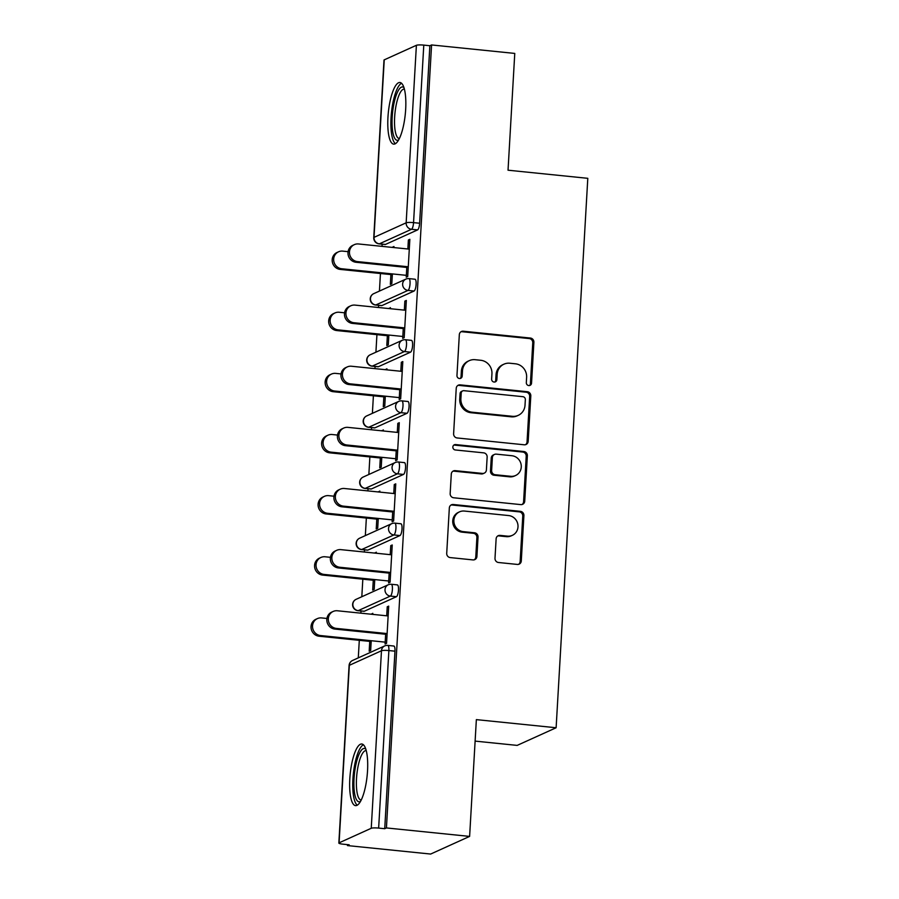 <?xml version="1.0" encoding="UTF-8"?>
<svg xmlns="http://www.w3.org/2000/svg" width="899" height="899" viewBox="0 0 899 899"><rect width="100%" height="100%" fill="white"/><g stroke="black" fill="none" stroke-linecap="round" stroke-linejoin="round"><path stroke-width="1.35" d="M528.781 385.57A2.731 2.596 65.6 0 0 531.545 383.143L533.894 342.272A3.899 3.697 65.6 0 0 530.388 338.046L463.277 331.214A3.899 3.697 65.6 0 0 459.322 334.686L456.962 375.557A2.731 2.596 65.6 0 0 460.704 378.299A2.731 2.596 65.6 0 0 462.187 376.085L462.491 370.793A12.474 11.844 65.6 0 1 469.278 360.645A12.474 11.844 65.6 0 1 475.133 359.701L480.729 360.274A12.474 11.844 65.6 0 1 491.944 373.793L491.641 379.086A2.731 2.596 65.6 0 0 495.383 381.839A2.731 2.596 65.6 0 0 496.866 379.614L497.169 374.321A12.474 11.844 65.6 0 1 503.957 364.174A12.474 11.844 65.6 0 1 509.812 363.23L515.408 363.803A12.474 11.844 65.6 0 1 526.623 377.322L526.32 382.614A2.731 2.596 65.6 0 0 528.781 385.57M529.455 385.547A2.731 2.596 65.6 0 0 530.41 383.659L532.759 342.789A3.899 3.697 65.6 0 0 529.253 338.563L462.142 331.731A3.899 3.697 65.6 0 0 460.895 331.821M460.097 378.49A2.731 2.596 65.6 0 0 461.052 376.602L461.356 371.309L462.491 370.793M494.776 382.019A2.731 2.596 65.6 0 0 495.731 380.131L496.034 374.838L497.169 374.321M367.534 770.803A30.982 8.518 -84.2 0 0 361.814 744.001A30.982 8.518 -84.2 0 0 349.812 778.826A30.982 8.518 -84.2 0 0 355.532 805.628A30.982 8.518 -84.2 0 0 367.534 770.803M405.674 109.307A30.982 8.518 -84.2 0 0 399.954 82.494A30.982 8.518 -84.2 0 0 387.952 117.331A30.982 8.518 -84.2 0 0 393.672 144.132A30.982 8.518 -84.2 0 0 405.674 109.307M495.001 558.279A3.899 3.697 65.6 0 0 498.507 562.504L517.341 564.426A3.899 3.697 65.6 0 0 521.285 560.954L523.903 515.565A3.899 3.697 65.6 0 0 520.397 511.34L453.287 504.508A3.899 3.697 65.6 0 0 449.331 507.969L446.713 553.357A3.899 3.697 65.6 0 0 450.219 557.582L472.964 559.908A3.899 3.697 65.6 0 0 476.919 556.436L478.032 537.018A3.899 3.697 65.6 0 0 474.526 532.781L463.255 531.635A10.428 9.9 65.6 0 1 459.546 511.846A10.428 9.9 65.6 0 1 464.435 511.059L508.62 515.554A10.428 9.9 65.6 0 1 512.329 535.343A10.428 9.9 65.6 0 1 507.441 536.141L500.069 535.388A3.899 3.697 65.6 0 0 496.124 538.849L495.001 558.279M431.576 44.95L514.767 53.423L508.036 170.203L587.8 178.328L556.121 727.752L476.358 719.627L469.615 836.407L386.424 827.934L431.576 44.95L429.868 45.725L423.789 45.107L413.551 222.626L419.631 223.244L429.868 45.725M524.241 444.791A3.899 3.697 65.6 0 0 528.185 441.33L530.803 395.942A3.899 3.697 65.6 0 0 527.297 391.706L460.176 384.873A3.899 3.697 65.6 0 0 456.231 388.346L453.613 433.734A3.899 3.697 65.6 0 0 457.119 437.959L524.241 444.791M527.353 455.748L524.735 501.148A3.899 3.697 65.6 0 1 520.791 504.609L453.669 497.776A3.899 3.697 65.6 0 1 450.163 493.551L451.287 474.121A3.899 3.697 65.6 0 1 455.231 470.649L482.448 473.425A3.899 3.697 65.6 0 0 486.404 469.963L487.146 457.074A3.899 3.697 65.6 0 0 483.64 452.849L455.299 449.961A2.731 2.596 65.6 0 1 454.332 444.78A2.731 2.596 65.6 0 1 455.613 444.578L523.847 451.523A3.899 3.697 65.6 0 1 527.353 455.748L526.218 456.265L523.6 501.653L524.735 501.148M475.11 741.113L517.161 745.395L556.121 727.752M384.244 59.851L374.006 237.37A5.956 0.899 3.3 0 0 373.759 237.606L383.997 60.087A5.956 0.899 3.3 0 1 384.244 59.851L416.394 45.298A5.956 0.899 3.3 0 1 423.789 45.107M469.615 836.407L430.655 854.05L347.464 845.577L347.52 844.633M386.424 827.934L384.727 828.709L378.648 828.091A5.956 0.899 -176.7 0 0 371.242 828.282L339.092 842.835A5.956 0.899 -176.7 0 0 338.844 843.071A5.956 0.899 -176.7 0 0 343.092 844.183L349.172 844.802L347.464 845.577M358.285 657.877L359.297 640.324M360.87 613.163L360.993 610.994M361.814 596.745L362.825 579.192M364.387 552.031L364.511 549.862M365.342 535.613L366.354 518.049M367.916 490.899L368.039 488.73M368.86 474.47L369.871 456.917M371.444 429.767L371.568 427.587M372.388 413.338L373.4 395.785M374.962 368.635L375.085 366.455M375.917 352.206L376.928 334.653M378.49 307.492L378.614 305.323M379.434 291.074L380.446 273.521M382.019 246.36L382.142 244.191M393.908 247.326L392.481 247.18L393.953 246.517L393.897 247.573M409.809 240.123L408.382 239.977L409.854 239.314L407.708 276.544L406.236 277.207L406.842 266.632M390.896 274.577L390.335 284.41L391.807 283.747L392.38 273.914M408.382 239.977L407.865 249.001M397.122 584.946A5.956 1.641 95.8 0 1 397.38 584.889A5.956 1.641 95.8 0 1 398.482 590.047A5.956 1.641 95.8 0 1 396.437 596.7L364.297 611.253A5.956 1.641 95.8 0 1 364.028 611.298L357.948 610.679A5.956 1.641 -84.2 0 0 358.218 610.635L364.297 611.253M393.593 646.078A5.956 1.641 95.8 0 1 393.863 646.033A5.956 1.641 95.8 0 1 394.964 651.179L388.885 650.561L378.648 828.091M384.727 828.709L394.964 651.179M419.631 223.244A5.956 1.641 95.8 0 1 417.597 229.897L385.446 244.449A5.956 1.641 95.8 0 1 385.177 244.494L379.097 243.876A5.956 1.641 -84.2 0 0 379.367 243.831L385.446 244.449M373.276 580.248L372.703 590.081L374.186 589.407L374.748 579.585M376.265 553.245L376.333 552.188L374.838 553.099M390.233 554.661L390.762 545.648L392.234 544.985L390.087 582.215L388.604 582.878L389.222 572.303M404.168 462.67A5.956 1.641 95.8 0 1 404.438 462.625A5.956 1.641 95.8 0 1 405.539 467.783A5.956 1.641 95.8 0 1 403.494 474.436L371.343 488.989A5.956 1.641 95.8 0 1 371.085 489.034L365.005 488.415A5.956 1.641 -84.2 0 0 365.264 488.371L371.343 488.989M380.322 457.984L379.76 467.817L381.232 467.143L381.794 457.31M383.322 430.969L383.379 429.913L381.884 430.823M397.291 432.397L397.808 423.384L399.28 422.71L397.133 459.94L395.661 460.614L396.268 450.028M411.225 340.406A5.956 1.641 95.8 0 1 411.484 340.361A5.956 1.641 95.8 0 1 412.585 345.508A5.956 1.641 95.8 0 1 410.54 352.161L378.389 366.713A5.956 1.641 95.8 0 1 378.131 366.77L372.051 366.151A5.956 1.641 -84.2 0 0 372.321 366.095L378.389 366.713M387.368 335.72L386.806 345.542L388.278 344.879L388.851 335.046M390.368 308.705L390.424 307.649L388.941 308.559M404.336 310.133L404.853 301.12L406.337 300.446L404.19 337.676L402.707 338.339L403.314 327.764M414.742 279.274A5.956 1.641 95.8 0 1 415.012 279.229A5.956 1.641 95.8 0 1 416.113 284.376A5.956 1.641 95.8 0 1 414.068 291.029L381.918 305.581A5.956 1.641 95.8 0 1 381.659 305.638L375.58 305.008A5.956 1.641 -84.2 0 0 375.838 304.963L381.918 305.581M400.808 371.265L401.336 362.252L402.808 361.578L400.662 398.808L399.19 399.482L399.797 388.896M383.851 396.852L383.277 406.674L384.761 406.011L385.323 396.178M386.84 369.837L386.907 368.781L385.413 369.691M407.697 401.538A5.956 1.641 95.8 0 1 407.955 401.493A5.956 1.641 95.8 0 1 409.056 406.651A5.956 1.641 95.8 0 1 407.022 413.293L374.872 427.857A5.956 1.641 95.8 0 1 374.602 427.902L368.523 427.283A5.956 1.641 -84.2 0 0 368.792 427.239L374.872 427.857M393.762 493.529L394.279 484.516L395.762 483.853L393.616 521.072L392.133 521.746L392.739 511.171M376.793 519.116L376.232 528.949L377.704 528.275L378.277 518.453M379.794 492.113L379.85 491.045L378.367 491.967M400.639 523.814A5.956 1.641 95.8 0 1 400.909 523.757A5.956 1.641 95.8 0 1 402.01 528.915A5.956 1.641 95.8 0 1 399.965 535.568L367.815 550.121A5.956 1.641 95.8 0 1 367.556 550.166L361.477 549.547A5.956 1.641 -84.2 0 0 361.746 549.503L367.815 550.121M386.716 615.804L387.233 606.78L388.705 606.117L386.559 643.347L385.087 644.01L385.693 633.435M369.747 641.392L369.186 651.213L370.658 650.55L371.22 640.717M372.748 614.377L372.804 613.32L371.309 614.231M388.952 308.312L390.38 308.458M404.853 301.12L406.281 301.255M385.424 369.444L386.862 369.59M401.336 362.252L402.763 362.398M381.906 430.587L383.334 430.733M397.808 423.384L399.235 423.53M378.378 491.719L379.805 491.865M394.279 484.516L395.706 484.662M374.849 552.851L376.288 552.997M390.762 545.648L392.189 545.794M371.332 613.983L372.759 614.129M387.233 606.78L388.66 606.926M503.957 364.174L502.822 364.691A12.474 11.844 65.6 0 0 496.034 374.838M469.278 360.645L468.143 361.162A12.474 11.844 65.6 0 0 461.356 371.309M525.477 444.702A3.899 3.697 65.6 0 0 527.05 441.836L529.668 396.448A3.899 3.697 65.6 0 0 526.162 392.222L459.041 385.39A3.899 3.697 65.6 0 0 457.805 385.48M525.342 399.639A2.731 2.596 65.6 0 0 522.881 396.684L463.974 390.683A2.731 2.596 65.6 0 0 461.209 393.11L460.884 398.684A12.474 11.844 65.6 0 0 472.11 412.203L512.374 416.304A12.474 11.844 65.6 0 0 518.229 415.36A12.474 11.844 65.6 0 0 525.016 405.213L525.342 399.639M462.693 390.885L461.558 391.402A2.731 2.596 65.6 0 0 460.074 393.616L461.209 393.11M518.229 415.36L517.094 415.877A12.474 11.844 65.6 0 1 511.239 416.821L470.975 412.72A12.474 11.844 65.6 0 1 459.749 399.201L460.074 393.616M522.027 504.519A3.899 3.697 65.6 0 0 523.6 501.653M484.28 473.132L483.145 473.649A3.899 3.697 65.6 0 1 481.313 473.942L454.096 471.166A3.899 3.697 65.6 0 0 452.86 471.256M526.218 456.265A3.899 3.697 65.6 0 0 522.712 452.04L454.478 445.095A2.731 2.596 65.6 0 0 453.793 445.117M510.699 476.301A10.428 9.9 65.6 0 0 521.094 464.435A10.428 9.9 65.6 0 0 511.879 455.726L496.315 454.141A3.899 3.697 65.6 0 0 492.371 457.602L491.629 470.492A3.899 3.697 65.6 0 0 495.135 474.717L510.699 476.301L509.564 476.818A10.428 9.9 65.6 0 0 514.453 476.032L515.588 475.515M494.484 454.433L493.349 454.95A3.899 3.697 65.6 0 0 491.236 458.119L492.371 457.602M509.564 476.818L493.989 475.234A3.899 3.697 65.6 0 1 490.483 471.009L491.236 458.119M512.329 535.343L511.194 535.86A10.428 9.9 65.6 0 1 506.294 536.647L498.934 535.905A3.899 3.697 65.6 0 0 497.698 535.995M459.546 511.846L458.411 512.363A10.428 9.9 65.6 0 0 462.12 532.152L463.255 531.635M474.2 559.819A3.899 3.697 65.6 0 0 475.785 556.953L476.897 537.523A3.899 3.697 65.6 0 0 473.391 533.298L462.12 532.152M518.577 564.336A3.899 3.697 65.6 0 0 520.15 561.47L522.769 516.082A3.899 3.697 65.6 0 0 519.262 511.857L452.141 505.013A3.899 3.697 65.6 0 0 450.905 505.103M341.721 268.756L340.238 269.419A8.934 8.484 -114.4 0 1 337.058 252.462L338.541 251.799A8.934 8.484 65.6 0 0 341.721 268.756L406.337 275.341M348.093 251.664L342.733 251.124A8.934 8.484 65.6 0 0 338.541 251.799M340.238 269.419L392.324 274.723M409.292 249.135L358.521 243.966A8.934 8.484 65.6 0 0 349.61 254.147A8.934 8.484 65.6 0 0 357.51 261.609L356.026 262.272A8.934 8.484 -114.4 0 1 352.858 245.315L354.33 244.652M406.798 267.441L356.026 262.272M408.27 266.778L357.51 261.609M398.639 139.918A26.801 7.372 95.8 0 1 392.189 117.095A26.801 7.372 95.8 0 1 403.966 87.63M404.404 89.136A24.824 6.821 -84.2 0 0 404.269 89.125A24.824 6.821 -84.2 0 0 394.65 117.027A24.824 6.821 -84.2 0 0 399.235 138.513A24.824 6.821 -84.2 0 0 399.37 138.513M401.561 83.27A30.78 8.462 -84.2 0 0 391.054 117.612A30.78 8.462 -84.2 0 0 395.403 143.694M360.499 801.414A26.801 7.372 95.8 0 1 356.555 799.773A26.801 7.372 95.8 0 1 355.42 766.993A26.801 7.372 95.8 0 1 365.814 749.125M366.253 750.643A24.824 6.821 -84.2 0 0 366.129 750.62A24.824 6.821 -84.2 0 0 357.397 770.151A24.824 6.821 -84.2 0 0 358.836 798.132A24.824 6.821 -84.2 0 0 361.095 800.009A24.824 6.821 -84.2 0 0 361.229 800.02M363.421 744.777A30.78 8.462 -84.2 0 0 353.655 771.185A30.78 8.462 -84.2 0 0 355.79 803.414A30.78 8.462 -84.2 0 0 357.263 805.201M338.193 329.888L336.72 330.551A8.934 8.484 -114.4 0 1 333.54 313.594L335.012 312.931A8.934 8.484 65.6 0 0 338.193 329.888L402.819 336.473M344.564 312.796L339.204 312.256A8.934 8.484 65.6 0 0 335.012 312.931M336.72 330.551L388.806 335.866M334.664 391.02L333.192 391.694A8.934 8.484 -114.4 0 1 330.012 374.737L331.495 374.063A8.934 8.484 65.6 0 0 334.664 391.02L399.291 397.605M341.047 373.928L335.687 373.388A8.934 8.484 65.6 0 0 331.495 374.063M333.192 391.694L385.278 396.998M331.147 452.152L329.663 452.826A8.934 8.484 -114.4 0 1 326.483 435.869L327.966 435.195A8.934 8.484 65.6 0 0 331.147 452.152L395.762 458.737M337.518 435.071L332.158 434.52A8.934 8.484 65.6 0 0 327.966 435.195M329.663 452.826L381.749 458.13M327.618 513.295L326.135 513.958A8.934 8.484 -114.4 0 1 322.966 497.001L324.438 496.338A8.934 8.484 65.6 0 0 327.618 513.295L392.245 519.869M333.99 496.203L328.629 495.652A8.934 8.484 65.6 0 0 324.438 496.338M326.135 513.958L378.232 519.262M324.089 574.427L322.617 575.09A8.934 8.484 -114.4 0 1 319.437 558.133L320.909 557.47A8.934 8.484 65.6 0 0 324.089 574.427L388.716 581.001M330.472 557.335L325.112 556.784A8.934 8.484 65.6 0 0 320.909 557.47M322.617 575.09L374.703 580.394M405.764 310.279L355.004 305.109A8.934 8.484 65.6 0 0 346.081 315.279A8.934 8.484 65.6 0 0 353.981 322.741L352.509 323.404A8.934 8.484 -114.4 0 1 349.329 306.447L350.801 305.784M403.269 328.573L352.509 323.404M404.752 327.91L353.981 322.741M402.246 371.411L351.475 366.241A8.934 8.484 65.6 0 0 342.564 376.411A8.934 8.484 65.6 0 0 350.453 383.873L348.981 384.536A8.934 8.484 -114.4 0 1 345.8 367.579L347.284 366.916M399.752 389.716L348.981 384.536M401.224 389.042L350.453 383.873M398.718 432.543L347.947 427.373A8.934 8.484 65.6 0 0 339.035 437.543A8.934 8.484 65.6 0 0 346.935 445.005L345.452 445.679A8.934 8.484 -114.4 0 1 342.283 428.722L343.755 428.048M396.223 450.849L345.452 445.679M397.695 450.174L346.935 445.005M395.189 493.675L344.418 488.505A8.934 8.484 65.6 0 0 335.507 498.675A8.934 8.484 65.6 0 0 343.407 506.137L341.935 506.811A8.934 8.484 -114.4 0 1 338.754 489.854L340.227 489.18M392.694 511.981L341.935 506.811M394.178 511.306L343.407 506.137M391.661 554.807L340.901 549.637A8.934 8.484 65.6 0 0 331.989 559.819A8.934 8.484 65.6 0 0 339.878 567.269L338.406 567.943A8.934 8.484 -114.4 0 1 335.226 550.986L336.709 550.312M389.177 573.113L338.406 567.943M390.649 572.449L339.878 567.269M320.572 635.559L319.089 636.222A8.934 8.484 -114.4 0 1 315.909 619.265L317.392 618.602A8.934 8.484 65.6 0 0 320.572 635.559L385.188 642.144M326.944 618.467L321.584 617.928A8.934 8.484 65.6 0 0 317.392 618.602M319.089 636.222L371.175 641.526M388.143 615.95L337.372 610.769A8.934 8.484 65.6 0 0 328.461 620.951A8.934 8.484 65.6 0 0 336.361 628.412L334.877 629.075A8.934 8.484 -114.4 0 1 331.697 612.118L333.181 611.455M385.649 634.245L334.877 629.075M387.121 633.581L336.361 628.412M530.41 383.659L531.545 383.143M461.052 376.602L462.187 376.085M495.731 380.131L496.866 379.614M417.597 229.897L411.517 229.279L379.367 243.831A5.956 5.652 65.6 0 1 374.006 237.37L406.157 222.817L416.394 45.298M406.157 222.817A5.956 0.899 3.3 0 1 413.551 222.626A5.956 1.641 95.8 0 1 411.517 229.279A5.956 5.652 65.6 0 1 406.157 222.817M371.242 828.282L381.479 650.752L349.329 665.316L339.092 842.835M393.863 646.033L387.784 645.415A5.956 1.641 -84.2 0 1 388.885 650.561A5.956 0.899 -176.7 0 0 381.479 650.752A5.956 5.652 -114.4 0 1 384.716 645.909L352.577 660.462A5.956 5.652 -114.4 0 0 349.329 665.316A5.956 0.899 -176.7 0 0 349.082 665.552L338.844 843.071M414.068 291.029L407.989 290.411A5.956 1.641 95.8 0 0 410.034 283.758A5.956 1.641 -84.2 0 0 408.933 278.6A5.956 5.956 0 0 0 405.876 279.106L373.726 293.658A5.956 5.956 0 0 0 375.58 305.008M373.726 293.658A5.956 5.652 -114.4 0 0 370.478 298.502A5.956 5.652 65.6 0 0 375.838 304.963L407.989 290.411A5.956 5.652 65.6 0 1 402.628 283.949A5.956 5.652 -114.4 0 1 405.876 279.106M410.54 352.161L404.46 351.543L372.321 366.095A5.956 5.652 65.6 0 1 366.961 359.645A5.956 5.652 -114.4 0 1 370.197 354.79A5.956 5.956 0 0 0 372.051 366.151M407.022 413.293L400.943 412.675L368.792 427.239A5.956 5.652 65.6 0 1 363.432 420.777A5.956 5.652 -114.4 0 1 366.668 415.934A5.956 5.956 0 0 0 368.523 427.283M403.494 474.436L397.414 473.807L365.264 488.371A5.956 5.652 65.6 0 1 359.903 481.909A5.956 5.652 -114.4 0 1 363.151 477.066A5.956 5.956 0 0 0 365.005 488.415M399.965 535.568L393.886 534.95L361.746 549.503A5.956 5.652 65.6 0 1 356.386 543.041A5.956 5.652 -114.4 0 1 359.622 538.198A5.956 5.956 0 0 0 361.477 549.547M396.437 596.7L390.368 596.082L358.218 610.635A5.956 5.652 65.6 0 1 352.858 604.173A5.956 5.652 -114.4 0 1 356.094 599.33A5.956 5.956 0 0 0 357.948 610.679M402.347 340.238A5.956 5.652 -114.4 0 0 399.1 345.081A5.956 5.652 65.6 0 0 404.46 351.543A5.956 1.641 95.8 0 0 406.505 344.89A5.956 1.641 -84.2 0 0 405.404 339.743A5.956 5.956 0 0 0 402.347 340.238L370.197 354.79M398.819 401.37A5.956 5.652 -114.4 0 0 395.582 406.224A5.956 5.652 65.6 0 0 400.943 412.675A5.956 1.641 95.8 0 0 402.977 406.033A5.956 1.641 -84.2 0 0 401.887 400.875A5.956 5.956 0 0 0 398.819 401.37L366.668 415.934M395.29 462.502A5.956 5.652 -114.4 0 0 392.054 467.356A5.956 5.652 65.6 0 0 397.414 473.807A5.956 1.641 95.8 0 0 399.459 467.165A5.956 1.641 -84.2 0 0 398.358 462.007A5.956 5.956 0 0 0 395.29 462.502L363.151 477.066M391.773 523.645A5.956 5.652 -114.4 0 0 388.525 528.488A5.956 5.652 65.6 0 0 393.886 534.95A5.956 1.641 95.8 0 0 395.931 528.297A5.956 1.641 -84.2 0 0 394.83 523.139A5.956 5.956 0 0 0 391.773 523.645L359.622 538.198M388.244 584.777A5.956 5.652 -114.4 0 0 385.008 589.62A5.956 5.652 65.6 0 0 390.368 596.082A5.956 1.641 95.8 0 0 392.402 589.429A5.956 1.641 -84.2 0 0 391.301 584.271A5.956 5.956 0 0 0 388.244 584.777L356.094 599.33M462.142 331.731L463.277 331.214M529.253 338.563L530.388 338.046M532.759 342.789L533.894 342.272M459.041 385.39L460.176 384.873M526.162 392.222L527.297 391.706M529.668 396.448L530.803 395.942M527.05 441.836L528.185 441.33M459.749 399.201L460.884 398.684M470.975 412.72L472.11 412.203M511.239 416.821L512.374 416.304M454.096 471.166L455.231 470.649M481.313 473.942L482.448 473.425M454.478 445.095L455.613 444.578M522.712 452.04L523.847 451.523M490.483 471.009L491.629 470.492M493.989 475.234L495.135 474.717M498.934 535.905L500.069 535.388M506.294 536.647L507.441 536.141M473.391 533.298L474.526 532.781M476.897 537.523L478.032 537.018M475.785 556.953L476.919 556.436M452.141 505.013L453.287 504.508M519.262 511.857L520.397 511.34M522.769 516.082L523.903 515.565M520.15 561.47L521.285 560.954M373.759 237.606A5.956 5.956 0 0 0 379.097 243.876M415.012 279.229L408.933 278.6M411.484 340.361L405.404 339.743M407.955 401.493L401.887 400.875M404.438 462.625L398.358 462.007M400.909 523.757L394.83 523.139M397.38 584.889L391.301 584.271M387.784 645.415A5.956 5.956 0 0 0 384.716 645.909M352.577 660.462A5.956 5.956 0 0 0 349.082 665.552"/></g></svg>
